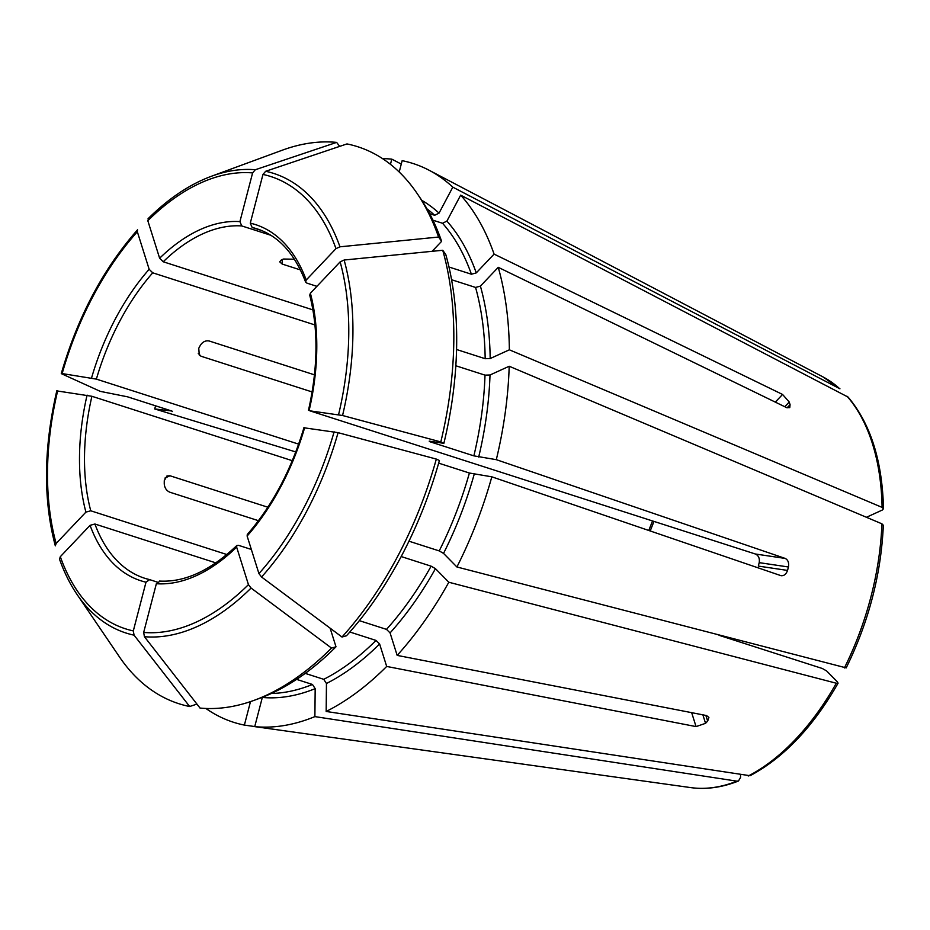 <?xml version="1.0" encoding="UTF-8"?>
<svg xmlns="http://www.w3.org/2000/svg" width="930" height="930" viewBox="0 0 930 930"><rect width="100%" height="100%" fill="white"/><g stroke="black" fill="none" stroke-linecap="round" stroke-linejoin="round"><path stroke-width="1.4" d="M61.624 373.79L61.624 373.79A1077809.201 83891.022 14.6 0 0 100.301 391.367L127.631 396.843L171.631 410.979L154.694 408.944A293.45 171.236 107.8 0 1 155.577 405.817M171.631 410.979L172.306 411.56A263.213 153.601 107.8 0 1 172.399 411.246M349.82 632.005L376.011 640.421L379.603 643.955L386.682 666.438A293.45 171.236 107.8 0 1 326.163 711.462L326.453 683.492L323.733 679.319L305.226 673.378M335.997 646.803L331.51 648.071A292.497 170.69 107.8 0 1 254.309 700.267L259.947 698.198A288.428 168.307 107.8 0 0 335.997 646.803L330.138 628.18M296.6 679.377L312.457 684.468A259.656 151.52 107.8 0 1 271.339 693.489M331.51 648.071A1077809.213 556740.885 -136.5 0 1 251.077 588.051L248.45 584.633L236.639 547.107L236.859 545.538L238.557 545.34L251.333 549.444M254.309 700.267A292.497 170.69 107.8 0 1 200.031 708.056A1077809.306 871241.612 -81.6 0 1 144.417 636.701L143.673 632.435L156.356 583.726L159.995 581.18M250.496 701.615L244.381 725.098A293.45 171.236 107.8 0 1 205.879 708.462M189.674 706.521A1077809.306 871241.612 -81.6 0 1 134.06 635.167A241.37 140.849 107.8 0 1 77.027 594.433L119.482 656.94A292.497 170.69 107.8 0 0 189.674 706.521L196.137 704.347L196.381 703.394M134.06 635.167L133.316 630.9L145.998 582.192L149.649 579.634L157.251 582.087M77.027 594.433C70.041 584.133 64.205 572.392 59.52 559.197L60.311 556.698L90.071 525.334L94.918 524.009L215.853 562.871M839.267 388.333A216.864 126.55 107.8 0 0 822.771 376.79L839.941 388.798L452.805 187.151L439.041 213.121L434.67 215.283L429.66 213.679M399.202 172.004L402.155 160.669A293.45 171.236 107.8 0 1 429.055 170.225A293.45 171.236 107.8 0 1 452.805 187.151M56.823 390.716C43.582 448.074 43.082 499.794 55.323 545.852L56.149 543.469L85.909 512.116L90.756 510.791L226.839 554.524M57.16 390.949L91.907 396.285L292.299 460.687M848.055 397.075L460.664 195.137A293.45 171.236 107.8 0 1 494.086 254.111L782.572 394.46L789.245 402.027L784.781 406.724M866.737 517.15L882.291 510.047L883.454 508.757L882.093 507.385L509.361 349.808L490.18 358.55L485.169 358.701L456.572 349.506M451.585 279.732L475.567 287.44L480.415 286.115L498.248 267.329A293.45 171.236 107.8 0 1 509.361 349.808M61.287 373.558C77.806 316.712 103.218 268.805 137.524 229.826L137.338 231.756A237.522 138.605 107.8 0 0 62.159 373.569L96.383 379.126L298.658 444.133M137.338 231.756L149.16 269.293L152.741 272.816L314.956 324.954M883.291 525.241L881.919 523.823L509.198 366.246A293.45 171.236 107.8 0 1 496.306 459.664L473.87 455.863L429.869 441.715A259.656 151.52 107.8 0 0 429.974 441.262M846.149 667.88L456.909 566.975L443.54 553.397L439.216 550.909L408.956 541.19M382.567 158.646A293.45 171.236 107.8 0 1 391.797 159.135L390.449 164.331M148.637 218.399L147.823 220.712L159.635 258.238L163.227 261.772L312.933 309.888M255.297 169.748A241.37 140.849 107.8 0 0 211.424 176.258L282.336 150.183A292.497 170.69 107.8 0 1 336.614 142.395A1077809.201 871241.519 98.4 0 0 255.297 169.748L252.611 172.91L239.917 221.619L241.777 225.932L270.863 235.278M339.717 146.37L336.614 142.395M719.018 635.295L822.341 668.496L826.665 670.983L837.5 681.992L838.046 683.155L836.291 683.225L448.818 582.238A293.45 171.236 107.8 0 1 397.168 655.394L706.533 715.554L708.904 717.425L707.649 721.122L705.858 715.426M750.01 775.713L326.163 711.462M417.163 193.521A292.497 170.69 107.8 0 1 438.576 237.045A1077809.318 675380.764 162.5 0 0 339.962 246.81L335.974 248.647L306.214 280.011A187.081 109.17 -72.2 0 0 250.275 223.154L262.969 174.445L265.655 171.283A1077809.201 871241.519 98.4 0 1 346.971 143.929A292.497 170.69 107.8 0 1 417.163 193.521L420.534 198.485A288.428 168.307 107.8 0 1 441.622 241.323L432.136 251.309M432.95 220.201L442.529 223.27A259.656 151.52 107.8 0 1 471.405 274.222L476.253 272.897L494.086 254.111M448.981 267.015L471.405 274.222M460.664 195.137L446.9 221.108L442.529 223.27M441.622 241.323L438.576 237.045M443.877 443.331L440.808 441.924A292.497 170.69 107.8 0 0 442.738 250.263L445.784 254.541A288.428 168.307 107.8 0 1 443.877 443.331L429.195 441.146M455.84 365.769L485.007 375.139A259.656 151.52 107.8 0 1 473.87 455.863M509.198 366.246L490.005 374.999L485.007 375.139M442.738 250.263A1077809.213 675380.706 162.5 0 0 344.123 260.028L340.136 261.876L310.376 293.229L309.748 295.112M440.808 441.924A1077809.201 83891.022 -165.4 0 0 342.554 415.501L309.864 410.827L755.369 554.001C758.566 555.536 759.845 558.419 759.206 562.65A183.524 107.09 -72.2 0 1 758.31 566.079L787.547 570.427A233.709 136.385 -72.2 0 0 788.431 566.986L759.206 562.65M341.996 637.027A292.497 170.69 107.8 0 0 436.333 459.083L439.413 460.49A288.428 168.307 107.8 0 1 346.483 635.76L341.996 637.027A1077809.213 556740.885 -136.5 0 1 261.562 577.007L258.935 573.589L247.124 536.052L247.299 534.541M436.333 459.083A1077809.201 83891.022 -165.4 0 0 338.078 432.659L305.4 427.986M787.547 570.427C786.083 574.403 783.816 576.123 780.747 575.589L491.831 476.823A293.45 171.236 107.8 0 1 456.909 566.975M438.658 463.14L469.394 473.021L491.831 476.823M258.47 520.695L169.806 492.202C166.493 490.715 164.645 487.948 164.25 483.925A183.524 107.09 107.8 0 1 164.273 480.636L166.958 475.962L169.981 475.765L267.863 507.222M498.248 267.329L786.734 407.677L789.779 407.619L790.07 404.678A233.709 136.385 -72.2 0 0 789.245 402.027M250.275 223.154L252.135 227.478L261.725 230.559M592.154 773.713L592.131 773.818A233.709 136.385 -72.2 0 0 593.166 773.981A233.709 136.385 -72.2 0 0 593.863 774.074A233.709 136.385 -72.2 0 0 594.2 774.12L594.224 774.016M254.75 726.551L244.381 725.098M94.918 524.009A183.524 107.09 -72.2 0 0 144.743 578.274L149.649 579.634M282.255 259.575L282.209 264.074L279.697 261.842L281.22 260.051A183.524 107.09 107.8 0 1 283.476 259.028L294.38 259.214M282.209 264.074L300.425 269.921M386.682 666.438L696.059 726.597L705.544 723.331A233.709 136.385 -72.2 0 0 707.649 721.122M359.34 620.659L386.496 629.378L390.077 632.912L397.168 655.394M198.276 353.4L201.101 356.26L199.287 355.097L198.753 348.297A183.524 107.09 107.8 0 1 200.369 345.251C202.717 341.763 205.658 340.345 209.192 340.996L314.468 374.837M201.101 356.26L312.131 391.949M781.409 575.74L780.747 575.589M496.306 459.664L785.211 558.43C788.047 559.907 789.117 562.755 788.431 566.986M740.559 774.853L740.536 777.422L738.49 780.979L736.932 781.165L314.886 716.612L315.177 688.642A263.213 153.601 107.8 0 1 262.33 697.454L254.727 726.632L595.467 774.26M448.818 582.238L435.449 568.66L431.125 566.172A259.656 151.52 107.8 0 1 386.496 629.378M315.177 688.642L312.457 684.468M306.214 280.011L305.633 282.011L306.865 283.104L316.909 286.335M310.376 293.229A187.081 109.17 -72.2 0 1 309.19 410.246L309.864 410.827M401.272 164.064L391.797 159.135M314.886 716.612A293.45 171.236 107.8 0 1 254.727 726.632M295.787 451.945L154.694 408.944M401.179 556.547L431.125 566.172M652.581 520.963A183.524 107.09 -72.2 0 0 648.791 530.484M379.603 643.955A263.213 153.601 107.8 0 1 326.453 683.492M376.011 640.421A259.656 151.52 107.8 0 1 323.733 679.319M248.45 584.633A237.522 138.605 107.8 0 1 143.673 632.435M156.356 583.726A187.081 109.17 -72.2 0 0 236.639 547.107M251.077 588.051A241.37 140.849 107.8 0 1 144.417 636.701M133.316 630.9A237.522 138.605 107.8 0 1 60.311 556.698M90.071 525.334A187.081 109.17 -72.2 0 0 145.998 582.192M427.056 208.948A259.656 151.52 107.8 0 1 434.67 215.283M421.755 200.31A263.213 153.601 107.8 0 1 439.041 213.121M56.149 543.469A237.522 138.605 107.8 0 1 57.683 390.728M87.083 395.099A187.081 109.17 -72.2 0 0 85.909 512.116M847.114 396.32A216.864 126.55 107.8 0 1 882.093 507.385M475.567 287.44A259.656 151.52 107.8 0 1 485.169 358.701M480.415 286.115A263.213 153.601 107.8 0 1 490.18 358.55M149.16 269.293A187.081 109.17 -72.2 0 0 91.559 377.94M881.919 523.823A216.864 126.55 107.8 0 1 844.382 667.961M147.823 220.712A237.522 138.605 107.8 0 1 252.611 172.91M239.917 221.619A187.081 109.17 -72.2 0 0 159.635 258.238M836.291 683.225A216.864 126.55 107.8 0 1 748.22 776.015M446.9 221.108A263.213 153.601 107.8 0 1 476.253 272.897M262.969 174.445A237.522 138.605 107.8 0 1 335.974 248.647M265.655 171.283A241.37 140.849 107.8 0 1 339.962 246.81M490.005 374.999A263.213 153.601 107.8 0 1 478.694 457.049M340.136 261.876A237.522 138.605 107.8 0 1 338.59 414.617M344.123 260.028A241.37 140.849 107.8 0 1 342.554 415.501M334.126 431.776A237.522 138.605 107.8 0 1 258.935 573.589M247.124 536.052A187.081 109.17 -72.2 0 0 304.726 427.405M705.544 723.331L702.882 714.845M790.07 404.678L787.082 407.828M782.572 394.46L775.306 402.109M785.211 558.43L755.369 554.001M696.059 726.597L691.664 712.659M164.866 478.101L169.981 475.765M469.394 473.021A259.656 151.52 107.8 0 1 439.216 550.909M474.219 474.207A263.213 153.601 107.8 0 1 443.54 553.397M152.741 272.816A183.524 107.09 -72.2 0 0 96.383 379.126M435.449 568.66A263.213 153.601 107.8 0 1 390.077 632.912M241.777 225.932A183.524 107.09 -72.2 0 0 163.227 261.772M305.586 282.023C294.752 253.646 278.57 235.918 257.04 228.838A183.524 107.09 -72.2 0 0 252.135 227.478M144.743 578.274A183.524 107.09 -72.2 0 0 149.323 579.564M91.907 396.285A183.524 107.09 -72.2 0 0 90.756 510.791M736.932 781.165A216.864 126.55 107.8 0 1 690.746 787.605L593.863 774.074M338.078 432.659A241.37 140.849 107.8 0 1 261.562 577.007M653.988 521.416L650.198 530.96M236.836 545.503C210.413 570.636 184.617 582.494 159.437 581.064M848.079 397.064C870.527 423.662 882.326 460.896 883.5 508.757M883.337 525.241C881.117 574.333 868.736 621.891 846.184 667.903M838.081 683.178C813.076 726.935 783.723 757.799 750.022 775.748M211.424 176.258C189.592 184.373 168.47 198.532 148.056 218.724M309.713 295.124C318.444 329.162 318.048 367.536 308.493 410.235M247.264 534.518C272.537 505.374 291.45 469.662 304.029 427.393M738.501 781.002C722.075 787.501 706.161 789.698 690.746 787.605M822.771 376.79L429.055 170.225"/></g></svg>
